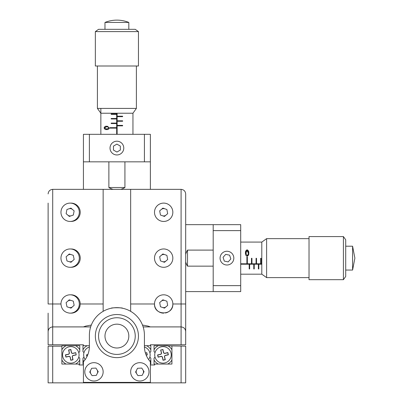 <?xml version="1.0" encoding="UTF-8"?>
<svg xmlns="http://www.w3.org/2000/svg" width="403" height="403" viewBox="0 0 403 403"><rect width="100%" height="100%" fill="white"/><g stroke="black" fill="none" stroke-linecap="round" stroke-linejoin="round"><path stroke-width="0.6" d="M83.97 352.625L82.968 351.623L82.968 345.709L83.426 345.709L83.426 344.792L48.118 344.792L48.118 313.151M185.682 203.107L185.682 344.792L150.374 344.792L150.374 345.709L150.833 345.709L150.833 349.733A10.317 10.317 0 0 0 146.616 345.709M48.118 203.107L48.118 303.983L52.707 303.983L52.707 326.909L90.655 326.909M83.426 189.35L83.426 134.325L150.374 134.325L150.374 189.35M83.426 161.835L150.374 161.835M89.39 134.325L89.39 161.835M144.415 134.325L144.415 161.835M111.168 308.255C110.815 307.595 122.986 307.595 122.633 308.255C122.991 307.6 110.815 307.595 111.168 308.255M85.824 367.642A9.168 9.168 0 0 1 98.181 363.697A9.168 9.168 0 0 1 102.125 376.049A9.168 9.168 0 0 1 89.768 379.994A9.168 9.168 0 0 1 85.824 367.642A9.168 9.168 0 0 0 93.975 381.016M102.125 376.049A9.168 9.168 0 0 0 93.975 362.675M131.675 367.642A9.168 9.168 0 0 1 144.032 363.697A9.168 9.168 0 0 1 147.977 376.049A9.168 9.168 0 0 1 135.625 379.994A9.168 9.168 0 0 1 131.675 367.642A9.168 9.168 0 0 0 139.826 381.016M147.977 376.049A9.168 9.168 0 0 0 139.826 362.675M83.426 361.758L83.426 382.392L150.374 382.392L150.374 361.758A22.926 22.926 0 0 1 144.415 346.338L144.415 335.16A27.51 27.51 0 0 0 116.9 307.65A27.51 27.51 0 0 0 89.39 335.16L89.39 346.338A22.926 22.926 0 0 1 83.426 361.758M185.682 224.657L240.707 224.657L240.707 291.601L185.682 291.601M213.192 224.657L213.192 291.601M240.707 230.617L213.192 230.617M240.707 285.641L213.192 285.641M150.833 349.733L150.833 351.623L149.83 352.625A8.251 8.251 0 0 1 149.966 353.184A8.251 8.251 0 0 0 144.425 347.023M149.966 361.3A10.317 10.317 0 0 0 150.833 360.025L150.833 364.05L150.374 364.05M149.83 357.134L150.833 358.136L150.833 360.025M150.374 364.967L154.732 364.967L154.732 364.05L154.042 364.05L154.042 358.136L155.044 357.134A8.251 8.251 0 0 1 155.044 352.625L154.042 351.623L154.042 345.709L158.258 345.709A10.317 10.317 0 0 0 154.042 349.733M158.258 345.709L185.682 346.167L185.682 382.85L48.118 382.85L48.118 346.167L61.876 346.167L61.876 345.709L66.092 345.709A10.317 10.317 0 0 0 61.876 349.733M171.925 349.733A10.317 10.317 0 0 0 167.708 345.709M154.042 360.025A10.317 10.317 0 0 0 158.258 364.05M167.708 364.05A10.317 10.317 0 0 0 171.925 360.025L171.925 364.05L167.708 364.05M167.341 345.709L163.673 345.709M66.092 345.709L79.759 345.709L79.759 349.733A10.317 10.317 0 0 0 75.542 345.709M79.759 349.733L79.759 351.623L78.756 352.625A8.251 8.251 0 0 1 78.897 353.184A8.251 8.251 0 0 0 69.12 346.802A8.251 8.251 0 0 0 62.742 356.574A8.251 8.251 0 0 0 72.515 362.957A8.251 8.251 0 0 0 78.897 353.184M70.132 345.709L66.46 345.709M61.876 360.025A10.317 10.317 0 0 0 66.092 364.05L61.876 364.05L61.876 354.882M75.542 364.05A10.317 10.317 0 0 0 79.759 360.025L79.759 364.05L79.074 364.05L79.074 364.967L83.426 364.967M78.756 357.134L79.759 358.136L79.759 360.025M87.184 345.709A10.317 10.317 0 0 0 82.968 349.733M83.426 364.05L82.968 364.05L82.968 360.025A10.317 10.317 0 0 0 83.834 361.3M82.968 360.025L82.968 358.136L83.97 357.134A8.251 8.251 0 0 1 83.834 356.574A8.251 8.251 0 0 0 85.154 359.617M164.887 208.814A3.667 3.667 0 0 0 163.673 208.608L164.887 208.814L163.673 208.608A3.667 3.667 0 0 0 161.281 209.495M162.454 215.736A3.667 3.667 0 0 0 166.061 215.056M164.887 254.666A3.667 3.667 0 0 0 161.281 255.346M162.454 261.587A3.667 3.667 0 0 0 166.061 260.912M164.887 300.522A3.667 3.667 0 0 0 161.281 301.197M162.454 307.444A3.667 3.667 0 0 0 166.061 306.764M72.535 209.505A3.667 3.667 0 0 0 68.933 208.809M67.729 215.046A3.667 3.667 0 0 0 71.331 215.741M71.271 254.641A3.667 3.667 0 0 0 67.679 255.401M68.994 261.618A3.667 3.667 0 0 0 72.58 260.857M71.271 300.497A3.667 3.667 0 0 0 67.679 301.253M68.994 307.469A3.667 3.667 0 0 0 72.58 306.713M143.085 373.526A3.667 3.667 0 0 0 142.914 369.863M136.567 370.166A3.667 3.667 0 0 0 136.743 373.828M97.234 373.526A3.667 3.667 0 0 0 97.063 369.863M90.715 370.166A3.667 3.667 0 0 0 90.887 373.828M61.876 346.167L61.876 364.05L79.074 364.05M154.732 364.05L171.925 364.05L171.925 346.167M70.132 248.958A9.168 9.168 0 0 0 60.959 258.127A9.168 9.168 0 0 0 70.585 267.29L71.961 267.254A9.168 9.168 0 0 0 71.961 249.004L70.585 248.968A9.168 9.168 0 0 0 70.132 248.958M91.32 325.035L85.688 326.103L83.426 326.909M150.374 326.909L148.113 326.103L142.481 325.035M154.5 212.275A9.168 9.168 0 0 0 163.673 221.443A9.168 9.168 0 0 0 172.842 212.275A9.168 9.168 0 0 0 163.673 203.107A9.168 9.168 0 0 0 154.5 212.275A9.168 9.168 0 0 1 170.63 206.301M154.5 258.127A9.168 9.168 0 0 0 163.673 267.3A9.168 9.168 0 0 0 172.842 258.127A9.168 9.168 0 0 0 163.673 248.958A9.168 9.168 0 0 0 154.5 258.127A9.168 9.168 0 0 1 167.502 249.795A9.168 9.168 0 0 1 172.842 258.127M130.658 303.983L154.5 303.983C153.926 315.806 173.401 315.831 172.842 303.983A9.168 9.168 0 0 0 163.673 294.81A9.168 9.168 0 0 0 154.5 303.983A9.168 9.168 0 0 0 163.673 313.151A9.168 9.168 0 0 1 161.86 312.975M169.648 310.94A9.168 9.168 0 0 0 172.842 303.983L181.093 303.983L181.093 189.35L130.658 189.35L130.658 311.338M70.132 294.81A9.168 9.168 0 0 0 60.959 303.983C61.442 309.358 64.349 312.411 69.674 313.141L71.507 313.141C76.837 312.401 79.744 309.348 80.217 303.983A9.168 9.168 0 0 0 71.049 294.81L70.132 294.81M48.118 193.934C48.41 191.168 49.942 189.642 52.707 189.35L130.658 189.35M70.132 203.107A9.168 9.168 0 0 0 60.959 212.275A9.168 9.168 0 0 0 70.132 221.443L71.049 221.443A9.168 9.168 0 0 0 80.217 212.275A9.168 9.168 0 0 0 71.049 203.107L70.132 203.107A9.168 9.168 0 0 1 73.129 220.94A9.168 9.168 0 0 1 70.132 221.443M103.143 311.338L103.143 189.35M89.39 345.709L83.426 345.709M150.374 345.709L144.415 345.709M143.146 326.909L181.093 326.909C183.859 327.201 185.39 328.727 185.682 331.493M181.093 189.35C183.859 189.642 185.39 191.168 185.682 193.934L185.682 303.983L181.093 303.983L181.093 344.792M48.118 331.493C48.41 328.727 49.942 327.201 52.707 326.909L52.707 344.792M71.507 313.141A9.168 9.168 0 0 0 80.051 305.736M132.95 134.325L132.95 113.233L100.851 113.233L97.415 108.417L136.39 108.417L136.39 66.001M117.132 134.325L117.132 125.842L122.633 125.842L122.633 125.383L117.132 125.383L117.132 121.258L122.633 121.258L122.633 120.799L117.132 120.799L117.132 116.669L122.633 116.669L122.633 116.21L117.132 116.21L117.132 113.233M100.851 134.325L100.851 108.417M116.674 113.233L116.674 113.918L111.168 113.918L111.168 114.376L116.674 114.376L116.674 118.507L111.168 118.507L111.168 118.966L116.674 118.966L116.674 123.091L111.168 123.091L111.168 123.55L116.674 123.55L116.674 127.675L109.903 127.675L109.903 128.134L116.674 128.134L116.674 134.325M106.679 126.255L109.228 127.932C108.765 129.232 107.913 129.771 106.679 129.554C105.41 129.781 104.563 129.242 104.13 127.932C104.563 126.602 105.415 126.043 106.679 126.255M116.674 113.918L116.674 114.376M116.674 118.507L116.674 118.966M116.674 123.091L116.674 123.55M116.674 127.675L116.674 128.134M117.132 125.842L117.132 125.383M117.132 121.258L117.132 120.799M117.132 116.669L117.132 116.21M109.127 128.461L108.926 128.814M108.739 129.01L108.221 129.323M107.737 129.464L107.44 129.514M106.301 129.544L105.218 129.358M105.107 129.313L104.256 128.527M104.211 127.444L104.337 127.172M104.367 127.126L105.102 126.527M105.304 126.446L106.014 126.29M107.122 126.27L107.969 126.411M107.037 126.703L105.908 126.749M104.709 127.519L104.709 128.31M108.286 127.071L107.405 126.749M108.659 128.285L108.659 127.544M106.332 129.111L107.148 129.101M104.624 127.917L106.679 129.116L108.734 127.917L107.898 126.874L106.679 126.688L104.624 127.917M240.707 264.217L249.19 264.217L249.19 268.952L249.648 268.952L249.648 264.217L253.774 264.217L253.774 268.952L254.233 268.952L254.233 264.217L258.358 264.217L258.358 268.952L258.817 268.952L258.817 264.217L261.799 264.217M261.799 263.789L261.109 263.789L261.109 258.283L260.65 258.283L260.65 263.789L256.525 263.789L256.525 258.283L256.066 258.283L256.066 263.789L251.94 263.789L251.94 258.283L251.482 258.283L251.482 263.789L247.351 263.789L247.351 256.907L246.893 256.907L246.893 263.789L240.707 263.789M248.777 253.149C248.973 254.656 248.419 255.653 247.099 256.152C245.8 255.643 245.256 254.641 245.477 253.149C245.251 251.553 245.79 250.439 247.099 249.8C248.424 250.439 248.983 251.553 248.777 253.149M240.707 264.051L261.799 264.051M261.109 263.622L260.65 263.622M256.525 263.622L256.066 263.622M251.94 263.622L251.482 263.622M247.351 263.622L246.893 263.622M246.893 263.204L247.351 263.204M249.19 268.751L249.648 268.751M251.482 258.283L251.482 263.204L251.94 263.204L251.94 258.283M253.774 268.751L254.233 268.751M256.066 258.283L256.066 263.204L256.525 263.204L256.525 258.283M258.358 268.751L258.817 268.751M260.65 258.283L260.65 263.204L261.109 263.204L261.109 258.283M247.099 255.583L247.099 256.152M245.941 253.88L245.492 252.52M248.757 252.53L248.303 253.845M248.339 253.149L248.339 252.061L247.115 250.147L245.911 252.061L245.911 253.149L247.115 255.588L248.157 254.615L248.339 253.149L247.115 250.495L245.911 253.149M247.115 250.147L247.115 250.495M124.376 345.366A11.924 11.924 0 0 0 126.184 328.601A11.924 11.924 0 0 0 109.425 326.793A11.924 11.924 0 0 0 107.616 343.558A11.924 11.924 0 0 0 124.376 345.366A11.924 11.924 0 0 1 107.616 343.558A11.924 11.924 0 0 1 109.425 326.793M128.406 350.363A18.342 18.342 0 0 0 131.187 324.576A18.342 18.342 0 0 0 105.4 321.796A18.342 18.342 0 0 0 102.614 347.582A18.342 18.342 0 0 0 128.406 350.363M130.416 352.867A21.55 21.55 0 0 0 133.685 322.566A21.55 21.55 0 0 0 103.385 319.292A21.55 21.55 0 0 0 100.115 349.597A21.55 21.55 0 0 0 130.416 352.867M185.682 254.424A15.188 15.188 0 0 1 187.516 250.102L187.516 266.151L213.192 266.151M240.707 274.176L261.799 274.176L261.799 242.082L266.615 238.641L266.615 277.617L309.025 277.617M345.709 246.208L352.59 246.208L352.59 270.05L354.882 258.137M343.416 236.576L345.709 239.785L345.709 276.468L343.416 279.682L343.416 236.576L309.025 236.576L309.025 279.682L343.416 279.682M113.198 189.35A15.188 15.188 0 0 1 108.875 187.516L124.925 187.516L124.925 161.835M108.875 187.516L108.875 161.835M120.603 189.35A15.188 15.188 0 0 0 124.925 187.516M128.824 29.318L128.824 22.442A31.862 31.862 0 0 0 104.976 22.442L128.824 22.442M104.976 29.318L104.976 22.442M98.559 29.318L135.242 29.318L138.451 31.61L95.35 31.61L98.559 29.318M95.35 31.61L95.35 66.001L138.451 66.001L138.451 31.61M97.415 108.417L97.415 66.001M132.95 113.233L136.39 108.417M76.212 354.917L75.744 352.675L72.827 353.285A1.149 1.149 0 0 1 71.467 352.398L70.857 349.482L68.611 349.955L69.225 352.872A1.149 1.149 0 0 1 68.339 354.227L65.422 354.841L65.896 357.083L68.812 356.474A1.149 1.149 0 0 1 70.167 357.36L70.782 360.277L73.024 359.803L72.409 356.887A1.149 1.149 0 0 1 73.296 355.532L76.212 354.917L75.744 352.675M75.643 352.827L72.852 353.411A1.274 1.274 0 0 1 71.341 352.429L70.757 349.633L68.762 350.056L69.351 352.847A1.274 1.274 0 0 1 68.364 354.353L65.573 354.942L65.991 356.932L68.782 356.348A1.274 1.274 0 0 1 70.293 357.33L70.878 360.126L72.872 359.708L72.283 356.912A1.274 1.274 0 0 1 73.27 355.406L76.061 354.816M89.38 347.023A8.251 8.251 0 0 0 83.834 356.574M87.864 354.559L86.514 354.841L86.907 356.71M87.809 354.7L86.665 354.942L86.998 356.529M148.652 359.617A8.251 8.251 0 0 0 149.966 353.184M146.173 355.149L147.286 354.917L146.818 352.675L145.392 352.973M146.123 355.033L147.135 354.816L146.818 352.675M146.717 352.827L145.433 353.093M164.832 362.922A8.251 8.251 0 0 0 171.028 353.028A8.251 8.251 0 0 0 161.135 346.837A8.251 8.251 0 0 0 154.938 356.731A8.251 8.251 0 0 0 164.832 362.922M162.918 349.482L160.686 349.995L161.351 352.902A1.149 1.149 0 0 1 160.49 354.277L157.588 354.942L158.102 357.179L161.004 356.509A1.149 1.149 0 0 1 162.379 357.37L163.049 360.277L165.28 359.763L164.615 356.856A1.149 1.149 0 0 1 165.477 355.481L168.378 354.816L167.865 352.58L164.963 353.25A1.149 1.149 0 0 1 163.588 352.388L162.918 349.482L160.686 349.995M160.837 350.091L161.477 352.872A1.274 1.274 0 0 1 160.52 354.403L157.739 355.038L158.198 357.023L160.978 356.383A1.274 1.274 0 0 1 162.505 357.34L163.144 360.121L165.129 359.667L164.489 356.887A1.274 1.274 0 0 1 165.447 355.355L168.227 354.721L167.769 352.736L164.988 353.376A1.274 1.274 0 0 1 163.462 352.418L162.822 349.638M110.024 148.128A6.876 6.876 0 0 0 116.951 154.959A6.876 6.876 0 0 0 123.776 148.032A6.876 6.876 0 0 0 116.855 141.201A6.876 6.876 0 0 0 110.024 148.128M120.356 150.042L120.326 146.072L116.875 144.108L113.45 146.118L113.475 150.092L116.93 152.052L120.356 150.042M233.493 256.006A6.876 6.876 0 0 0 224.829 251.588A6.876 6.876 0 0 0 220.406 260.252A6.876 6.876 0 0 0 229.07 264.67A6.876 6.876 0 0 0 233.493 256.006M223.066 257.3L224.29 261.079L228.174 261.905L230.833 258.958L229.609 255.18L225.725 254.353L223.066 257.3M66.127 213.661L69.326 216.436L73.331 215.051L74.132 210.89L70.933 208.114L66.928 209.5L66.127 213.661M70.585 248.968A9.168 9.168 0 0 1 76.258 264.952A9.168 9.168 0 0 1 63.306 264.257A9.168 9.168 0 0 1 64.001 251.306M73.281 255.301L69.256 253.986L66.102 256.817L66.979 260.958L71.004 262.272L74.157 259.441L73.281 255.301M137.886 375.611L142.118 375.41L144.057 371.647L141.77 368.08L137.539 368.282L135.594 372.045L137.886 375.611M92.03 375.611L96.262 375.41L98.206 371.647L95.914 368.08L91.683 368.282L89.743 372.045L92.03 375.611M64.001 297.157A9.168 9.168 0 0 1 76.953 297.852A9.168 9.168 0 0 1 70.59 313.141M73.281 301.152L69.256 299.837L66.102 302.668L66.979 306.814L71.004 308.129L74.157 305.298L73.281 301.152M172.842 212.275A9.168 9.168 0 0 1 156.712 218.25M166.887 209.515L162.888 208.114L159.674 210.87L160.459 215.036L164.454 216.436L167.668 213.681L166.887 209.515M166.887 255.371L162.888 253.966L159.674 256.726L160.459 260.887L164.454 262.293L167.668 259.532L166.887 255.371M169.648 265.088A9.168 9.168 0 0 1 156.712 264.101M171.28 309.101A9.168 9.168 0 0 1 170.152 310.471M166.887 301.222L162.888 299.817L159.674 302.577L160.459 306.743L164.454 308.144L167.668 305.383L166.887 301.222M168.771 311.605A9.168 9.168 0 0 1 165.472 312.975M156.057 309.091A9.168 9.168 0 0 1 155.21 307.514M52.707 346.167L52.707 382.85M181.093 382.85L181.093 346.167M103.143 303.983L80.217 303.983M52.707 189.35L52.707 303.983L60.959 303.983M240.707 242.082L261.799 242.082M185.682 261.834A15.188 15.188 0 0 0 187.516 266.151M345.709 270.05L352.59 270.05M261.799 274.176L266.615 277.617M352.59 246.208L354.882 258.127M266.615 238.641L309.025 238.641M187.516 250.102L213.192 250.102"/></g></svg>
